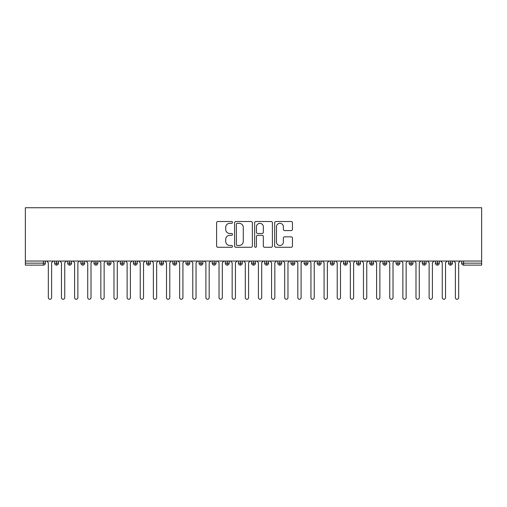 <?xml version="1.0" encoding="UTF-8"?>
<svg xmlns="http://www.w3.org/2000/svg" width="507" height="507" viewBox="0 0 507 507"><rect width="100%" height="100%" fill="white"/><g stroke="black" fill="none" stroke-linecap="round" stroke-linejoin="round"><path stroke-width="0.76" d="M232.491 222.408A0.9 0.9 0 0 0 231.591 221.508L217.896 221.508A1.287 1.287 0 0 0 216.603 222.795L216.603 245.996A1.287 1.287 0 0 0 217.896 247.283L231.591 247.283A0.9 0.9 0 0 0 232.491 246.383A0.9 0.9 0 0 0 231.591 245.477L229.817 245.477A4.126 4.126 0 0 1 225.691 241.357L225.691 239.418A4.126 4.126 0 0 1 229.817 235.299L231.591 235.299A0.9 0.9 0 0 0 232.491 234.392A0.9 0.9 0 0 0 231.591 233.493L229.817 233.493A4.126 4.126 0 0 1 225.691 229.367L225.691 227.434A4.126 4.126 0 0 1 229.817 223.308L231.591 223.308A0.9 0.9 0 0 0 232.491 222.408M291.17 230.59A1.287 1.287 0 0 0 292.457 229.303L292.457 222.795A1.287 1.287 0 0 0 291.17 221.508L275.96 221.508A1.287 1.287 0 0 0 274.667 222.795L274.667 245.996A1.287 1.287 0 0 0 275.96 247.283L291.17 247.283A1.287 1.287 0 0 0 292.457 245.996L292.457 238.132A1.287 1.287 0 0 0 291.17 236.845L284.661 236.845A1.287 1.287 0 0 0 283.369 238.132L283.369 242.029A3.448 3.448 0 0 1 279.921 245.477A3.448 3.448 0 0 1 276.473 242.029L276.473 226.756A3.448 3.448 0 0 1 279.921 223.308A3.448 3.448 0 0 1 283.369 226.756L283.369 229.303A1.287 1.287 0 0 0 284.661 230.59L291.17 230.59M25.35 261.048L25.35 207.737L481.65 207.737L481.65 261.048L25.35 261.048L25.35 263.152L43.374 263.152L43.374 261.048M252.372 222.795A1.287 1.287 0 0 0 251.085 221.508L235.875 221.508A1.287 1.287 0 0 0 234.583 222.795L234.583 245.996A1.287 1.287 0 0 0 235.875 247.283L251.085 247.283A1.287 1.287 0 0 0 252.372 245.996L252.372 222.795M255.915 221.508L271.125 221.508A1.287 1.287 0 0 1 272.417 222.795L272.417 245.996A1.287 1.287 0 0 1 271.125 247.283L264.616 247.283A1.287 1.287 0 0 1 263.329 245.996L263.329 236.585A1.287 1.287 0 0 0 262.037 235.299L257.721 235.299A1.287 1.287 0 0 0 256.434 236.585L256.434 246.383A0.9 0.9 0 0 1 255.528 247.283A0.9 0.9 0 0 1 254.628 246.383L254.628 222.795A1.287 1.287 0 0 1 255.915 221.508M45.345 263.152L43.374 263.152L43.374 265.123A1.971 1.971 0 0 0 45.345 263.152L45.345 261.048L45.345 263.152A1.971 1.971 0 0 1 43.374 265.123L25.35 265.123L25.35 263.152M481.65 265.123L463.626 265.123A1.971 1.971 0 0 1 461.655 263.152L461.655 261.048L461.655 263.152A1.971 1.971 0 0 0 463.626 265.123L463.626 263.152L481.65 263.152L481.65 265.123M481.65 261.048L481.65 263.152M56.569 261.048L56.569 265.123A1.971 1.971 0 0 1 54.598 263.152L54.598 261.048L54.598 263.152A1.971 1.971 0 0 0 56.569 265.123A1.971 1.971 0 0 0 58.47 263.152L58.47 261.048M69.7 261.048L69.7 265.123A1.971 1.971 0 0 1 67.729 263.152L67.729 261.048L67.729 263.152A1.971 1.971 0 0 0 69.7 265.123A1.971 1.971 0 0 0 71.601 263.152L71.601 261.048M82.831 261.048L82.831 265.123A1.971 1.971 0 0 1 80.86 263.152L80.86 261.048L80.86 263.152A1.971 1.971 0 0 0 82.831 265.123A1.971 1.971 0 0 0 84.732 263.152L84.732 261.048M95.962 261.048L95.962 265.123A1.971 1.971 0 0 1 93.991 263.152L93.991 261.048L93.991 263.152A1.971 1.971 0 0 0 95.962 265.123A1.971 1.971 0 0 0 97.864 263.152L97.864 261.048M109.094 261.048L109.094 265.123A1.971 1.971 0 0 1 107.123 263.152L107.123 261.048L107.123 263.152A1.971 1.971 0 0 0 109.094 265.123A1.971 1.971 0 0 0 110.995 263.152L110.995 261.048M122.225 261.048L122.225 265.123A1.971 1.971 0 0 1 120.254 263.152L120.254 261.048L120.254 263.152A1.971 1.971 0 0 0 122.225 265.123A1.971 1.971 0 0 0 124.126 263.152L124.126 261.048M135.356 261.048L135.356 265.123A1.971 1.971 0 0 1 133.385 263.152L133.385 261.048L133.385 263.152A1.971 1.971 0 0 0 135.356 265.123A1.971 1.971 0 0 0 137.258 263.152L137.258 261.048M148.488 261.048L148.488 265.123A1.971 1.971 0 0 1 146.517 263.152L146.517 261.048L146.517 263.152A1.971 1.971 0 0 0 148.488 265.123A1.971 1.971 0 0 0 150.389 263.152L150.389 261.048M161.619 261.048L161.619 265.123A1.971 1.971 0 0 1 159.648 263.152L159.648 261.048L159.648 263.152A1.971 1.971 0 0 0 161.619 265.123A1.971 1.971 0 0 0 163.52 263.152L163.52 261.048M174.75 261.048L174.75 265.123A1.971 1.971 0 0 1 172.779 263.152L172.779 261.048L172.779 263.152A1.971 1.971 0 0 0 174.75 265.123A1.971 1.971 0 0 0 176.651 263.152L176.651 261.048M187.875 261.048L187.875 265.123A1.971 1.971 0 0 1 185.911 263.152L185.911 261.048L185.911 263.152A1.971 1.971 0 0 0 187.875 265.123A1.971 1.971 0 0 0 189.783 263.152L189.783 261.048M201.006 261.048L201.006 265.123A1.971 1.971 0 0 1 199.042 263.152L199.042 261.048L199.042 263.152A1.971 1.971 0 0 0 201.006 265.123A1.971 1.971 0 0 0 202.914 263.152L202.914 261.048M214.138 261.048L214.138 265.123A1.971 1.971 0 0 1 212.173 263.152A1.971 1.971 0 0 0 214.138 265.123A1.971 1.971 0 0 1 212.173 263.152L212.173 261.048M216.045 261.048L216.045 263.152A1.971 1.971 0 0 1 214.138 265.123A1.971 1.971 0 0 0 216.045 263.152L212.173 263.152M227.269 265.123A1.971 1.971 0 0 1 225.304 263.152L225.304 261.048L225.304 263.152A1.971 1.971 0 0 0 227.269 265.123A1.971 1.971 0 0 0 229.177 263.152L229.177 261.048L229.177 263.152A1.971 1.971 0 0 1 227.269 265.123L227.269 263.152L229.177 263.152M240.4 261.048L240.4 265.123A1.971 1.971 0 0 1 238.429 263.152L238.429 261.048L238.429 263.152A1.971 1.971 0 0 0 240.4 265.123A1.971 1.971 0 0 0 242.308 263.152L242.308 261.048M253.532 261.048L253.532 265.123A1.971 1.971 0 0 1 251.561 263.152L251.561 261.048L251.561 263.152A1.971 1.971 0 0 0 253.532 265.123A1.971 1.971 0 0 0 255.439 263.152L255.439 261.048M266.663 261.048L266.663 263.152L264.692 263.152L264.692 261.048L264.692 263.152A1.971 1.971 0 0 0 266.663 265.123A1.971 1.971 0 0 0 268.571 263.152L268.571 261.048L268.571 263.152A1.971 1.971 0 0 1 266.663 265.123A1.971 1.971 0 0 1 264.692 263.152A1.971 1.971 0 0 0 266.663 265.123L266.663 263.152L268.571 263.152M279.794 261.048L279.794 265.123A1.971 1.971 0 0 1 277.823 263.152L277.823 261.048L277.823 263.152A1.971 1.971 0 0 0 279.794 265.123A1.971 1.971 0 0 0 281.696 263.152L281.696 261.048M292.926 261.048L292.926 265.123A1.971 1.971 0 0 1 290.955 263.152L290.955 261.048L290.955 263.152A1.971 1.971 0 0 0 292.926 265.123A1.971 1.971 0 0 0 294.827 263.152L294.827 261.048M306.057 261.048L306.057 265.123A1.971 1.971 0 0 1 304.086 263.152L304.086 261.048L304.086 263.152A1.971 1.971 0 0 0 306.057 265.123A1.971 1.971 0 0 0 307.958 263.152L307.958 261.048M319.188 261.048L319.188 265.123A1.971 1.971 0 0 1 317.217 263.152L317.217 261.048M321.089 261.048L321.089 263.152A1.971 1.971 0 0 1 319.188 265.123A1.971 1.971 0 0 0 321.089 263.152L317.217 263.152A1.971 1.971 0 0 0 319.188 265.123M332.319 261.048L332.319 265.123A1.971 1.971 0 0 1 330.349 263.152L330.349 261.048L330.349 263.152A1.971 1.971 0 0 0 332.319 265.123A1.971 1.971 0 0 0 334.221 263.152L334.221 261.048M345.451 261.048L345.451 265.123A1.971 1.971 0 0 1 343.48 263.152L343.48 261.048M347.352 261.048L347.352 263.152A1.971 1.971 0 0 1 345.451 265.123A1.971 1.971 0 0 0 347.352 263.152L343.48 263.152A1.971 1.971 0 0 0 345.451 265.123M358.582 261.048L358.582 265.123A1.971 1.971 0 0 1 356.611 263.152L356.611 261.048M360.483 261.048L360.483 263.152A1.971 1.971 0 0 1 358.582 265.123A1.971 1.971 0 0 0 360.483 263.152L356.611 263.152A1.971 1.971 0 0 0 358.582 265.123M371.713 261.048L371.713 265.123A1.971 1.971 0 0 1 369.742 263.152A1.971 1.971 0 0 0 371.713 265.123A1.971 1.971 0 0 1 369.742 263.152L369.742 261.048M373.615 261.048L373.615 263.152L373.615 261.048M384.845 261.048L384.845 265.123A1.971 1.971 0 0 1 382.874 263.152L382.874 261.048M386.746 261.048L386.746 263.152A1.971 1.971 0 0 1 384.845 265.123A1.971 1.971 0 0 0 386.746 263.152L382.874 263.152A1.971 1.971 0 0 0 384.845 265.123M397.976 261.048L397.976 265.123A1.971 1.971 0 0 1 396.005 263.152L396.005 261.048M399.877 261.048L399.877 263.152A1.971 1.971 0 0 1 397.976 265.123A1.971 1.971 0 0 0 399.877 263.152L396.005 263.152A1.971 1.971 0 0 0 397.976 265.123M411.101 261.048L411.101 265.123A1.971 1.971 0 0 1 409.136 263.152L409.136 261.048M413.009 261.048L413.009 263.152A1.971 1.971 0 0 1 411.101 265.123A1.971 1.971 0 0 0 413.009 263.152L409.136 263.152A1.971 1.971 0 0 0 411.101 265.123M424.232 261.048L424.232 265.123A1.971 1.971 0 0 1 422.268 263.152L422.268 261.048M426.14 261.048L426.14 263.152A1.971 1.971 0 0 1 424.232 265.123A1.971 1.971 0 0 0 426.14 263.152L422.268 263.152A1.971 1.971 0 0 0 424.232 265.123M437.364 261.048L437.364 265.123A1.971 1.971 0 0 1 435.399 263.152L435.399 261.048M439.271 261.048L439.271 263.152L439.271 261.048M450.495 261.048L450.495 265.123A1.971 1.971 0 0 1 448.53 263.152L448.53 261.048M452.402 261.048L452.402 263.152A1.971 1.971 0 0 1 450.495 265.123A1.971 1.971 0 0 0 452.402 263.152L448.53 263.152A1.971 1.971 0 0 0 450.495 265.123M227.269 261.048L227.269 263.152L225.304 263.152M371.713 265.123A1.971 1.971 0 0 0 373.615 263.152A1.971 1.971 0 0 1 371.713 265.123M437.364 265.123A1.971 1.971 0 0 0 439.271 263.152A1.971 1.971 0 0 1 437.364 265.123A1.971 1.971 0 0 1 435.399 263.152L439.271 263.152M237.295 223.308A0.9 0.9 0 0 0 236.389 224.214L236.389 244.577A0.9 0.9 0 0 0 237.295 245.477L239.158 245.477A4.126 4.126 0 0 0 243.284 241.357L243.284 227.434A4.126 4.126 0 0 0 239.158 223.308L237.295 223.308M263.329 226.819A3.448 3.448 0 0 0 259.882 223.372A3.448 3.448 0 0 0 256.434 226.819L256.434 232.206A1.287 1.287 0 0 0 257.721 233.493L262.037 233.493A1.287 1.287 0 0 0 263.329 232.206L263.329 226.819M46.688 261.048L48.33 262.689L48.33 297.622A1.641 1.641 0 0 0 49.971 299.263A1.641 1.641 0 0 0 51.613 297.622L51.613 262.689L53.254 261.048M59.82 261.048L61.461 262.689L61.461 297.622A1.641 1.641 0 0 0 63.102 299.263A1.641 1.641 0 0 0 64.744 297.622L64.744 262.689L66.385 261.048M72.951 261.048L74.592 262.689L74.592 297.622A1.641 1.641 0 0 0 76.234 299.263A1.641 1.641 0 0 0 77.875 297.622L77.875 262.689L79.517 261.048M86.082 261.048L87.724 262.689L87.724 297.622A1.641 1.641 0 0 0 89.365 299.263A1.641 1.641 0 0 0 91.007 297.622L91.007 262.689L92.648 261.048M99.214 261.048L100.855 262.689L100.855 297.622A1.641 1.641 0 0 0 102.496 299.263A1.641 1.641 0 0 0 104.138 297.622L104.138 262.689L105.779 261.048M112.345 261.048L113.986 262.689L113.986 297.622A1.641 1.641 0 0 0 115.628 299.263A1.641 1.641 0 0 0 117.269 297.622L117.269 262.689L118.911 261.048M125.476 261.048L127.118 262.689L127.118 297.622A1.641 1.641 0 0 0 128.759 299.263A1.641 1.641 0 0 0 130.4 297.622L130.4 262.689L132.042 261.048M138.607 261.048L140.243 262.689L140.243 297.622A1.641 1.641 0 0 0 141.884 299.263A1.641 1.641 0 0 0 143.525 297.622L143.525 262.689L145.167 261.048M151.732 261.048L153.374 262.689L153.374 297.622A1.641 1.641 0 0 0 155.015 299.263A1.641 1.641 0 0 0 156.657 297.622L156.657 262.689L158.298 261.048M164.864 261.048L166.505 262.689L166.505 297.622A1.641 1.641 0 0 0 168.147 299.263A1.641 1.641 0 0 0 169.788 297.622L169.788 262.689L171.429 261.048M177.995 261.048L179.636 262.689L179.636 297.622A1.641 1.641 0 0 0 181.278 299.263A1.641 1.641 0 0 0 182.919 297.622L182.919 262.689L184.561 261.048M191.126 261.048L192.768 262.689L192.768 297.622A1.641 1.641 0 0 0 194.409 299.263A1.641 1.641 0 0 0 196.051 297.622L196.051 262.689L197.692 261.048M204.258 261.048L205.899 262.689L205.899 297.622A1.641 1.641 0 0 0 207.54 299.263A1.641 1.641 0 0 0 209.182 297.622L209.182 262.689L210.823 261.048M217.389 261.048L219.03 262.689L219.03 297.622A1.641 1.641 0 0 0 220.672 299.263A1.641 1.641 0 0 0 222.313 297.622L222.313 262.689L223.955 261.048M230.52 261.048L232.162 262.689L232.162 297.622A1.641 1.641 0 0 0 233.803 299.263A1.641 1.641 0 0 0 235.444 297.622L235.444 262.689L237.086 261.048M243.652 261.048L245.293 262.689L245.293 297.622A1.641 1.641 0 0 0 246.934 299.263A1.641 1.641 0 0 0 248.576 297.622L248.576 262.689L250.217 261.048M256.783 261.048L258.424 262.689L258.424 297.622A1.641 1.641 0 0 0 260.066 299.263A1.641 1.641 0 0 0 261.707 297.622L261.707 262.689L263.348 261.048M269.914 261.048L271.556 262.689L271.556 297.622A1.641 1.641 0 0 0 273.197 299.263A1.641 1.641 0 0 0 274.838 297.622L274.838 262.689L276.48 261.048M283.045 261.048L284.687 262.689L284.687 297.622A1.641 1.641 0 0 0 286.328 299.263A1.641 1.641 0 0 0 287.97 297.622L287.97 262.689L289.611 261.048M296.177 261.048L297.818 262.689L297.818 297.622A1.641 1.641 0 0 0 299.46 299.263A1.641 1.641 0 0 0 301.101 297.622L301.101 262.689L302.742 261.048M309.308 261.048L310.949 262.689L310.949 297.622A1.641 1.641 0 0 0 312.591 299.263A1.641 1.641 0 0 0 314.232 297.622L314.232 262.689L315.874 261.048M322.439 261.048L324.081 262.689L324.081 297.622A1.641 1.641 0 0 0 325.722 299.263A1.641 1.641 0 0 0 327.364 297.622L327.364 262.689L329.005 261.048M335.571 261.048L337.212 262.689L337.212 297.622A1.641 1.641 0 0 0 338.853 299.263A1.641 1.641 0 0 0 340.495 297.622L340.495 262.689L342.136 261.048M348.702 261.048L350.343 262.689L350.343 297.622A1.641 1.641 0 0 0 351.985 299.263A1.641 1.641 0 0 0 353.626 297.622L353.626 262.689L355.268 261.048M361.833 261.048L363.475 262.689L363.475 297.622A1.641 1.641 0 0 0 365.116 299.263A1.641 1.641 0 0 0 366.757 297.622L366.757 262.689L368.393 261.048M374.958 261.048L376.6 262.689L376.6 297.622A1.641 1.641 0 0 0 378.241 299.263A1.641 1.641 0 0 0 379.882 297.622L379.882 262.689L381.524 261.048M388.089 261.048L389.731 262.689L389.731 297.622A1.641 1.641 0 0 0 391.372 299.263A1.641 1.641 0 0 0 393.014 297.622L393.014 262.689L394.655 261.048M401.221 261.048L402.862 262.689L402.862 297.622A1.641 1.641 0 0 0 404.504 299.263A1.641 1.641 0 0 0 406.145 297.622L406.145 262.689L407.786 261.048M414.352 261.048L415.993 262.689L415.993 297.622A1.641 1.641 0 0 0 417.635 299.263A1.641 1.641 0 0 0 419.276 297.622L419.276 262.689L420.918 261.048M427.483 261.048L429.125 262.689L429.125 297.622A1.641 1.641 0 0 0 430.766 299.263A1.641 1.641 0 0 0 432.408 297.622L432.408 262.689L434.049 261.048M440.615 261.048L442.256 262.689L442.256 297.622A1.641 1.641 0 0 0 443.898 299.263A1.641 1.641 0 0 0 445.539 297.622L445.539 262.689L447.18 261.048M453.746 261.048L455.387 262.689L455.387 297.622A1.641 1.641 0 0 0 457.029 299.263A1.641 1.641 0 0 0 458.67 297.622L458.67 262.689L460.312 261.048M463.626 261.048L463.626 263.152L461.655 263.152M54.598 263.152A1.971 1.971 0 0 0 56.569 265.123A1.971 1.971 0 0 0 58.47 263.152L54.598 263.152M67.729 263.152A1.971 1.971 0 0 0 69.7 265.123A1.971 1.971 0 0 0 71.601 263.152L67.729 263.152M80.86 263.152A1.971 1.971 0 0 0 82.831 265.123A1.971 1.971 0 0 0 84.732 263.152L80.86 263.152M93.991 263.152A1.971 1.971 0 0 0 95.962 265.123A1.971 1.971 0 0 0 97.864 263.152L93.991 263.152M107.123 263.152A1.971 1.971 0 0 0 109.094 265.123A1.971 1.971 0 0 0 110.995 263.152L107.123 263.152M120.254 263.152A1.971 1.971 0 0 0 122.225 265.123A1.971 1.971 0 0 0 124.126 263.152L120.254 263.152M133.385 263.152A1.971 1.971 0 0 0 135.356 265.123A1.971 1.971 0 0 0 137.258 263.152L133.385 263.152M146.517 263.152A1.971 1.971 0 0 0 148.488 265.123A1.971 1.971 0 0 0 150.389 263.152L146.517 263.152M159.648 263.152A1.971 1.971 0 0 0 161.619 265.123A1.971 1.971 0 0 0 163.52 263.152L159.648 263.152M172.779 263.152A1.971 1.971 0 0 0 174.75 265.123A1.971 1.971 0 0 0 176.651 263.152L172.779 263.152M185.911 263.152A1.971 1.971 0 0 0 187.875 265.123A1.971 1.971 0 0 0 189.783 263.152L185.911 263.152M199.042 263.152A1.971 1.971 0 0 0 201.006 265.123A1.971 1.971 0 0 0 202.914 263.152L199.042 263.152M238.429 263.152L242.308 263.152A1.971 1.971 0 0 1 240.4 265.123M251.561 263.152A1.971 1.971 0 0 0 253.532 265.123A1.971 1.971 0 0 0 255.439 263.152L251.561 263.152M277.823 263.152L281.696 263.152A1.971 1.971 0 0 1 279.794 265.123M290.955 263.152A1.971 1.971 0 0 0 292.926 265.123A1.971 1.971 0 0 0 294.827 263.152L290.955 263.152M304.086 263.152L307.958 263.152A1.971 1.971 0 0 1 306.057 265.123M330.349 263.152L334.221 263.152A1.971 1.971 0 0 1 332.319 265.123M369.742 263.152L373.615 263.152"/></g></svg>
